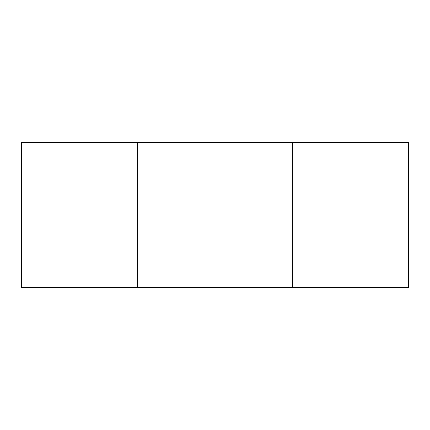 <?xml version="1.0" encoding="UTF-8"?>
<svg xmlns="http://www.w3.org/2000/svg" width="430" height="430" viewBox="0 0 430 430"><rect width="100%" height="100%" fill="white"/><g stroke="black" fill="none" stroke-linecap="round" stroke-linejoin="round"><path stroke-width="0.64" d="M137.6 287.562L21.5 287.562L21.5 142.438L137.6 142.438L137.6 287.562L292.4 287.562L292.4 142.438L137.6 142.438M292.4 142.438L408.5 142.438L408.5 287.562L292.4 287.562"/></g></svg>
